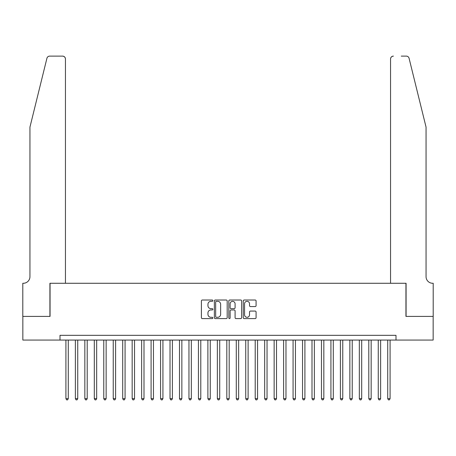 <?xml version="1.0" encoding="UTF-8"?>
<svg xmlns="http://www.w3.org/2000/svg" width="456" height="456" viewBox="0 0 456 456"><rect width="100%" height="100%" fill="white"/><g stroke="black" fill="none" stroke-linecap="round" stroke-linejoin="round"><path stroke-width="0.68" d="M212.855 300.664A0.65 0.65 0 0 0 212.205 300.014L202.333 300.014A0.929 0.929 0 0 0 201.404 300.943L201.404 317.667A0.929 0.929 0 0 0 202.333 318.596L212.205 318.596A0.65 0.65 0 0 0 212.855 317.946A0.65 0.65 0 0 0 212.205 317.296L210.928 317.296A2.975 2.975 0 0 1 207.953 314.321L207.953 312.93A2.975 2.975 0 0 1 210.928 309.955L212.205 309.955A0.65 0.65 0 0 0 212.855 309.305A0.65 0.65 0 0 0 212.205 308.655L210.928 308.655A2.975 2.975 0 0 1 207.953 305.68L207.953 304.289A2.975 2.975 0 0 1 210.928 301.313L212.205 301.313A0.65 0.65 0 0 0 212.855 300.664M255.149 306.563A0.929 0.929 0 0 0 256.078 305.634L256.078 300.943A0.929 0.929 0 0 0 255.149 300.014L244.188 300.014A0.929 0.929 0 0 0 243.259 300.943L243.259 317.667A0.929 0.929 0 0 0 244.188 318.596L255.149 318.596A0.929 0.929 0 0 0 256.078 317.667L256.078 312.001A0.929 0.929 0 0 0 255.149 311.072L250.458 311.072A0.929 0.929 0 0 0 249.529 312.001L249.529 314.811A2.485 2.485 0 0 1 247.044 317.296A2.485 2.485 0 0 1 244.558 314.811L244.558 303.799A2.485 2.485 0 0 1 247.044 301.313A2.485 2.485 0 0 1 249.529 303.799L249.529 305.634A0.929 0.929 0 0 0 250.458 306.563L255.149 306.563M59.998 340.068L22.846 340.068L22.846 316.401L50.057 316.401L50.057 283.273L405.943 283.273L405.943 316.401L433.154 316.401L433.154 340.068L396.002 340.068L396.002 335.331L59.998 335.331L59.998 340.068L396.002 340.068M227.185 300.943A0.929 0.929 0 0 0 226.256 300.014L215.295 300.014A0.929 0.929 0 0 0 214.366 300.943L214.366 317.667A0.929 0.929 0 0 0 215.295 318.596L226.256 318.596A0.929 0.929 0 0 0 227.185 317.667L227.185 300.943M229.744 300.014L240.705 300.014A0.929 0.929 0 0 1 241.634 300.943L241.634 317.667A0.929 0.929 0 0 1 240.705 318.596L236.014 318.596A0.929 0.929 0 0 1 235.085 317.667L235.085 310.884A0.929 0.929 0 0 0 234.156 309.955L231.044 309.955A0.929 0.929 0 0 0 230.115 310.884L230.115 317.946A0.65 0.65 0 0 1 229.465 318.596A0.65 0.65 0 0 1 228.815 317.946L228.815 300.943A0.929 0.929 0 0 1 229.744 300.014M216.315 301.313A0.65 0.65 0 0 0 215.665 301.963L215.665 316.641A0.65 0.65 0 0 0 216.315 317.296L217.666 317.296A2.975 2.975 0 0 0 220.636 314.321L220.636 304.289A2.975 2.975 0 0 0 217.666 301.313L216.315 301.313M235.085 303.844A2.485 2.485 0 0 0 232.6 301.359A2.485 2.485 0 0 0 230.115 303.844L230.115 307.726A0.929 0.929 0 0 0 231.044 308.655L234.156 308.655A0.929 0.929 0 0 0 235.085 307.726L235.085 303.844M65.915 340.068L65.915 398.652L68.28 398.652L68.28 340.068M68.28 398.652L67.568 399.883L66.622 399.883L65.915 398.652M46.922 58.277C47.646 56.721 47.646 56.721 46.922 58.277C47.646 56.721 47.646 56.721 46.922 58.277L29.948 127.104L29.948 276.649A6.623 6.623 0 0 1 23.319 283.273L22.8 283.273L22.8 316.401L49.915 316.401L49.915 283.273L65.442 283.273L65.442 58.955A2.839 2.839 0 0 0 62.597 56.116L49.681 56.116A2.839 2.839 0 0 0 46.922 58.277M54.743 56.116L62.597 56.116C64.313 56.299 65.259 57.245 65.442 58.955L65.442 283.273M29.948 276.649A6.623 6.623 0 0 1 23.319 283.273M420.848 105.997L409.078 58.277C408.354 56.721 408.354 56.721 409.078 58.277C408.354 56.721 408.354 56.721 409.078 58.277L426.052 127.104L426.052 276.649A6.623 6.623 0 0 0 432.681 283.273L433.2 283.273L433.2 316.401L406.085 316.401L406.085 283.273L390.558 283.273L390.558 58.955L390.558 283.273M401.257 56.116L406.319 56.116A2.839 2.839 0 0 1 409.078 58.277M393.403 56.116A2.839 2.839 0 0 0 390.558 58.955C390.741 57.245 391.687 56.299 393.403 56.116M426.052 276.649A6.623 6.623 0 0 0 432.681 283.273M75.377 340.068L75.377 398.652L77.742 398.652L77.742 340.068M77.742 398.652L77.035 399.883L76.089 399.883L75.377 398.652M84.844 340.068L84.844 398.652L87.21 398.652L87.21 340.068M87.21 398.652L86.497 399.883L85.551 399.883L84.844 398.652M94.306 340.068L94.306 398.652L96.672 398.652L96.672 340.068M96.672 398.652L95.965 399.883L95.019 399.883L94.306 398.652M103.774 340.068L103.774 398.652L106.14 398.652L106.14 340.068M106.14 398.652L105.427 399.883L104.481 399.883L103.774 398.652M113.236 340.068L113.236 398.652L115.602 398.652L115.602 340.068M115.602 398.652L114.895 399.883L113.949 399.883L113.236 398.652M122.704 340.068L122.704 398.652L125.069 398.652L125.069 340.068M125.069 398.652L124.357 399.883L123.411 399.883L122.704 398.652M132.166 340.068L132.166 398.652L134.531 398.652L134.531 340.068M134.531 398.652L133.825 399.883L132.878 399.883L132.166 398.652M141.634 340.068L141.634 398.652L143.999 398.652L143.999 340.068M143.999 398.652L143.287 399.883L142.34 399.883L141.634 398.652M151.096 340.068L151.096 398.652L153.461 398.652L153.461 340.068M153.461 398.652L152.754 399.883L151.808 399.883L151.096 398.652M160.563 340.068L160.563 398.652L162.929 398.652L162.929 340.068M162.929 398.652L162.216 399.883L161.27 399.883L160.563 398.652M170.025 340.068L170.025 398.652L172.391 398.652L172.391 340.068M172.391 398.652L171.684 399.883L170.738 399.883L170.025 398.652M179.493 340.068L179.493 398.652L181.858 398.652L181.858 340.068M181.858 398.652L181.146 399.883L180.2 399.883L179.493 398.652M188.955 340.068L188.955 398.652L191.32 398.652L191.32 340.068M191.32 398.652L190.614 399.883L189.667 399.883L188.955 398.652M198.423 340.068L198.423 398.652L200.788 398.652L200.788 340.068M200.788 398.652L200.076 399.883L199.13 399.883L198.423 398.652M207.885 340.068L207.885 398.652L210.256 398.652L210.256 340.068M210.256 398.652L209.543 399.883L208.597 399.883L207.885 398.652M217.352 340.068L217.352 398.652L219.718 398.652L219.718 340.068M219.718 398.652L219.011 399.883L218.059 399.883L217.352 398.652M226.814 340.068L226.814 398.652L229.186 398.652L229.186 340.068M229.186 398.652L228.473 399.883L227.527 399.883L226.814 398.652M236.282 340.068L236.282 398.652L238.648 398.652L238.648 340.068M238.648 398.652L237.941 399.883L236.989 399.883L236.282 398.652M245.744 340.068L245.744 398.652L248.115 398.652L248.115 340.068M248.115 398.652L247.403 399.883L246.457 399.883L245.744 398.652M255.212 340.068L255.212 398.652L257.577 398.652L257.577 340.068M257.577 398.652L256.87 399.883L255.924 399.883L255.212 398.652M264.68 340.068L264.68 398.652L267.045 398.652L267.045 340.068M267.045 398.652L266.332 399.883L265.386 399.883L264.68 398.652M274.141 340.068L274.141 398.652L276.507 398.652L276.507 340.068M276.507 398.652L275.8 399.883L274.854 399.883L274.141 398.652M283.609 340.068L283.609 398.652L285.975 398.652L285.975 340.068M285.975 398.652L285.262 399.883L284.316 399.883L283.609 398.652M293.071 340.068L293.071 398.652L295.437 398.652L295.437 340.068M295.437 398.652L294.73 399.883L293.784 399.883L293.071 398.652M302.539 340.068L302.539 398.652L304.904 398.652L304.904 340.068M304.904 398.652L304.192 399.883L303.246 399.883L302.539 398.652M312.001 340.068L312.001 398.652L314.366 398.652L314.366 340.068M314.366 398.652L313.66 399.883L312.713 399.883L312.001 398.652M321.469 340.068L321.469 398.652L323.834 398.652L323.834 340.068M323.834 398.652L323.122 399.883L322.175 399.883L321.469 398.652M330.931 340.068L330.931 398.652L333.296 398.652L333.296 340.068M333.296 398.652L332.589 399.883L331.643 399.883L330.931 398.652M340.398 340.068L340.398 398.652L342.764 398.652L342.764 340.068M342.764 398.652L342.051 399.883L341.105 399.883L340.398 398.652M349.86 340.068L349.86 398.652L352.226 398.652L352.226 340.068M352.226 398.652L351.519 399.883L350.573 399.883L349.86 398.652M359.328 340.068L359.328 398.652L361.693 398.652L361.693 340.068M361.693 398.652L360.981 399.883L360.035 399.883L359.328 398.652M368.79 340.068L368.79 398.652L371.155 398.652L371.155 340.068M371.155 398.652L370.449 399.883L369.502 399.883L368.79 398.652M378.258 340.068L378.258 398.652L380.623 398.652L380.623 340.068M380.623 398.652L379.911 399.883L378.964 399.883L378.258 398.652M387.72 340.068L387.72 398.652L390.085 398.652L390.085 340.068M390.085 398.652L389.378 399.883L388.432 399.883L387.72 398.652"/></g></svg>
